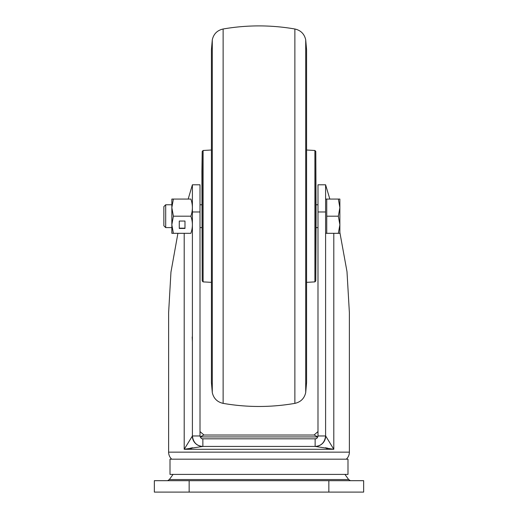 <?xml version="1.0" encoding="UTF-8"?>
<svg xmlns="http://www.w3.org/2000/svg" width="518" height="518" viewBox="0 0 518 518"><rect width="100%" height="100%" fill="white"/><g stroke="black" fill="none" stroke-linecap="round" stroke-linejoin="round"><path stroke-width="0.78" d="M170.008 474.404L170.008 459.181L347.992 459.181L347.992 474.404L170.008 474.404M317.845 436.868L314.154 435.023L203.846 435.023L200.155 436.868M317.819 436.927L200.181 436.927M189.148 480.685L363.655 480.685L363.655 492.1L189.148 492.1L189.148 480.685L154.345 480.685L154.345 492.1L189.148 492.1M171.723 459.181A9.512 9.512 0 0 1 168.615 452.149L168.615 312.743L170.953 272.125L177.914 233.314M346.277 459.181A9.512 9.512 0 0 0 349.385 452.149L349.385 312.743L346.995 271.652L339.873 232.44M333.799 233.314L333.799 449.287L315.216 446.432A10.464 10.451 90 0 0 325.667 435.968L333.799 449.287L184.201 449.287L192.398 435.968L192.398 184.79L188.17 199.061M325.602 184.79L317.987 184.79L317.987 435.968L325.602 435.968L325.602 184.79L329.83 199.061M192.398 333.676L192.398 334.958M192.398 336.972L192.398 341.168M184.201 233.314L184.201 449.287L202.868 446.432A10.464 10.464 0 0 1 192.398 435.968C193.266 442.54 196.756 446.024 202.868 446.432L202.784 446.432A10.464 10.451 -90 0 1 192.333 435.968M192.184 336.978L192.392 341.213M192.353 341.213L192.392 336.978M192.398 310.975L192.398 309.997M317.21 437.924A2.855 2.855 0 0 1 315.132 438.817L202.868 438.817L202.868 446.432L315.132 446.432C321.257 446.017 324.741 442.527 325.602 435.968L325.667 435.968M315.132 446.432A10.464 10.464 0 0 0 325.388 438.066A10.464 10.464 0 0 1 315.132 446.432L315.132 438.817C316.394 439.057 317.346 438.105 317.987 435.968M192.398 184.79L200.013 184.79L200.013 435.968C200.66 438.105 201.612 439.057 202.868 438.817A2.855 2.855 0 0 1 201.237 438.312M192.333 447.694L190.494 449.287L191.718 447.798M326.282 447.798L327.505 449.287L325.667 447.694M200.013 435.968L192.398 435.968M317.987 431.578L314.037 435.023M203.962 435.023L200.013 431.578M316.084 216.187L315.792 151.424L315.792 280.95L316.084 216.187M202.208 151.424L202.208 280.95L201.916 171.471L202.208 151.424L203.108 150.485L203.108 281.883L211.428 282.355L211.428 382.685L212.289 392.553L212.289 39.815C213.63 33.935 217.243 30.329 223.122 28.995C247.041 24.87 270.959 24.87 294.878 28.995L294.878 403.373C270.959 407.504 247.041 407.504 223.122 403.373L223.122 28.995M325.602 233.314L326.741 233.314L326.741 199.061L339.873 199.061L338.345 199.061L339.873 207.621L339.873 199.061M338.345 216.187L339.873 224.747L339.873 207.621L338.345 216.187L326.741 216.187M339.873 233.314L339.873 224.747L338.345 233.314L339.873 233.314L326.741 233.314M339.763 209.803L339.873 207.621M165.689 227.603L165.689 204.765L163.856 206.604L163.856 225.77L165.689 227.603L171.846 227.603M171.846 233.314L171.846 224.747L173.381 216.187L171.846 207.621L173.381 199.061L171.846 199.061L171.846 224.747L173.381 233.314L171.846 233.314L190.87 233.314C192.877 233.314 192.877 233.314 190.87 233.314C192.877 227.622 192.877 221.911 190.87 216.187C192.877 210.489 192.877 204.785 190.87 199.061C192.877 199.061 192.877 199.061 190.87 199.061L171.846 199.061M179.273 221.044L179.273 228.173L184.978 228.173L184.978 221.044L179.273 221.044L179.273 228.457L184.978 228.457L184.978 221.044M173.381 216.187L190.87 216.187M192.398 227.603L191.984 229.098M344.936 474.404L348.653 479.545L169.347 479.545L167.599 480.685M328.852 492.1L328.852 480.685M327.505 448.025L327.505 449.287M190.494 449.287L190.494 448.025M168.615 452.149L349.385 452.149M317.987 211.979L325.602 211.979M200.013 211.979L192.398 211.979M294.878 403.373C300.757 402.039 304.37 398.433 305.711 392.553L305.711 39.815L306.572 49.683L306.572 382.685L306.572 282.355L314.892 281.883L314.892 150.485L315.792 151.424M348.653 479.545L350.401 480.685M173.064 474.404L169.347 479.545M314.892 150.485L306.572 150.013M305.711 39.815C304.37 33.935 300.757 30.329 294.878 28.995M212.289 39.815L211.428 49.683L211.428 382.685M203.108 150.485L211.428 150.013M202.208 280.95L203.108 281.883M212.289 392.553C213.63 398.433 217.243 402.039 223.122 403.373M305.711 392.553L306.572 382.685M314.892 281.883L315.792 280.95M325.602 199.061L326.741 199.061M200.013 227.603L201.916 227.603M316.084 227.603L317.987 227.603M165.689 204.765L171.846 204.765M200.013 204.765L201.916 204.765M316.084 204.765L317.987 204.765"/></g></svg>
